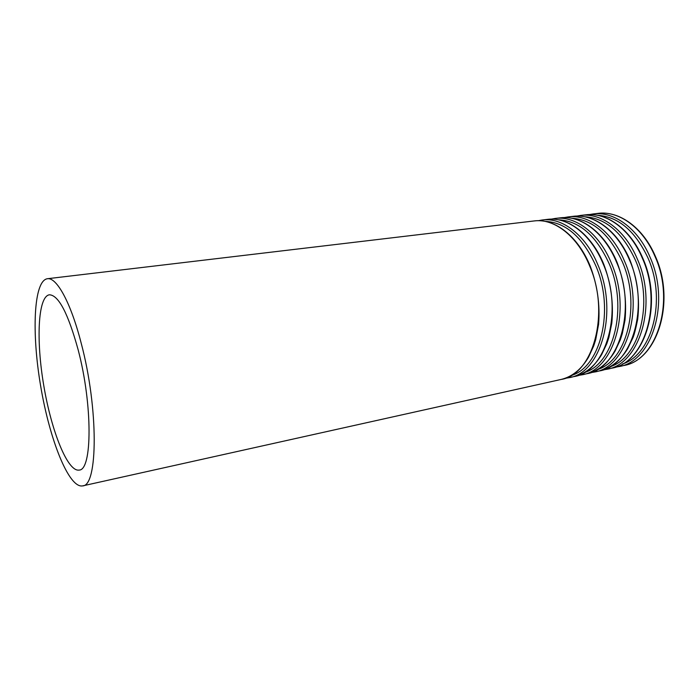 <?xml version="1.0" encoding="UTF-8"?>
<svg xmlns="http://www.w3.org/2000/svg" width="699" height="699" viewBox="0 0 699 699"><rect width="100%" height="100%" fill="white"/><g stroke="black" fill="none" stroke-linecap="round" stroke-linejoin="round"><path stroke-width="1.05" d="M78.236 350.129C68.187 313.502 58.567 295.057 49.367 294.795C37.833 296.525 36.025 340.57 43.827 385.909C51.455 431.283 67.724 472.253 79.188 470.069C92.251 470.287 92.722 405.044 78.236 350.129M81.329 343.707C70.896 302.632 56.619 276.97 47.34 278.735C33.543 280.858 31.551 333.205 40.725 386.442C49.673 439.706 68.86 488.461 82.587 485.892C97.939 486.268 98.62 408.941 81.329 343.707M589.738 266.144C577.592 236.026 554.097 218.123 534.158 220.945C554.98 218.237 578.195 236.454 590.306 266.345C597.374 285.218 600.144 304.537 598.597 324.292L595.697 339.662L593.713 345.9L588.584 357.119C581.428 369.282 572.28 376.726 561.131 379.443C592.909 374.9 610.437 313.589 589.738 266.144M571.179 375.485C600.52 367.421 615.059 309.84 595.801 265.751C582.669 237.066 565.727 222.265 544.958 221.356M564.984 378.342L568.969 377.705C600.922 373.1 618.624 312.069 597.907 264.895C585.762 234.951 562.179 217.171 542.136 220.002L538.169 220.709M603.237 264.082C591.083 234.252 567.457 216.541 547.334 219.381C568.287 216.638 591.669 234.663 603.779 264.274C611.031 283.523 613.705 303.174 611.8 323.218L608.864 337.512L606.837 343.628L601.629 354.62C594.395 366.556 585.212 373.869 574.08 376.56C606.138 371.929 623.954 311.072 603.237 264.082M584.329 372.541C613.766 364.188 628.366 307.219 609.161 263.706C596.107 235.441 579.165 220.805 558.335 219.792M577.881 375.494L581.795 374.847C614.01 370.155 631.992 309.578 611.258 262.859C599.104 233.204 575.399 215.607 555.181 218.446L551.275 219.137M616.492 262.064C604.338 232.514 580.589 214.986 560.301 217.843C581.376 215.074 604.915 232.898 617.025 262.247C624.198 281.085 626.863 300.36 625.02 320.055L622.337 333.51L620.319 339.801L615.068 351.116C607.693 363.419 598.283 370.951 586.819 373.729C619.139 369.002 637.226 308.608 616.492 262.064M597.261 369.64C626.793 361.016 641.437 304.65 622.293 261.697C609.31 233.85 592.376 219.364 571.502 218.245M590.559 372.681L594.403 372.043C626.872 367.263 645.116 307.132 624.382 260.858C612.219 231.474 588.401 214.069 568.016 216.926L564.172 217.59M629.519 260.072C617.366 230.801 593.495 213.466 573.049 216.332C594.246 213.527 617.925 231.159 630.035 260.246C637.418 279.539 639.969 299.207 637.706 319.251C635.81 328.582 634.229 334.725 632.971 337.678L627.641 348.757C620.196 360.798 610.769 368.19 599.349 370.942C631.922 366.127 650.262 306.179 629.519 260.072M609.982 366.792C639.594 357.905 654.281 302.125 635.199 259.722C622.293 232.278 605.378 217.948 584.451 216.734M603.036 369.92L606.811 369.282C639.524 364.424 658.021 304.729 637.27 258.892C625.116 229.779 601.184 212.548 580.642 215.423L576.858 216.078M642.329 258.123C630.166 229.115 606.19 211.963 585.587 214.838C606.898 212.015 630.716 229.464 642.827 258.289C663.272 303.672 645.256 362.746 611.677 368.198C644.487 363.305 663.08 303.785 642.329 258.123M622.503 363.978C652.184 354.839 666.898 299.644 647.886 257.782C635.05 230.731 618.152 216.55 597.199 215.24M615.303 367.202L619.026 366.564C651.957 361.628 670.699 302.37 649.948 256.961C637.785 228.11 613.748 211.063 593.058 213.955L589.336 214.584M654.911 256.201C642.757 227.455 618.676 210.478 597.925 213.378C619.349 210.53 643.29 227.787 655.391 256.358C675.863 301.33 657.576 360.002 623.814 365.498C656.833 360.535 675.671 301.444 654.911 256.201M82.587 485.892L561.131 379.443M47.34 278.735L534.158 220.945M568.969 377.705L574.08 376.56M542.136 220.002L547.334 219.381M581.795 374.847L586.819 373.729M555.181 218.446L560.301 217.843M594.403 372.043L599.349 370.942M568.016 216.926L573.049 216.332M606.811 369.282L611.677 368.198M580.642 215.423L585.587 214.838M619.026 366.564L623.814 365.498M593.058 213.955L597.925 213.378"/></g></svg>
